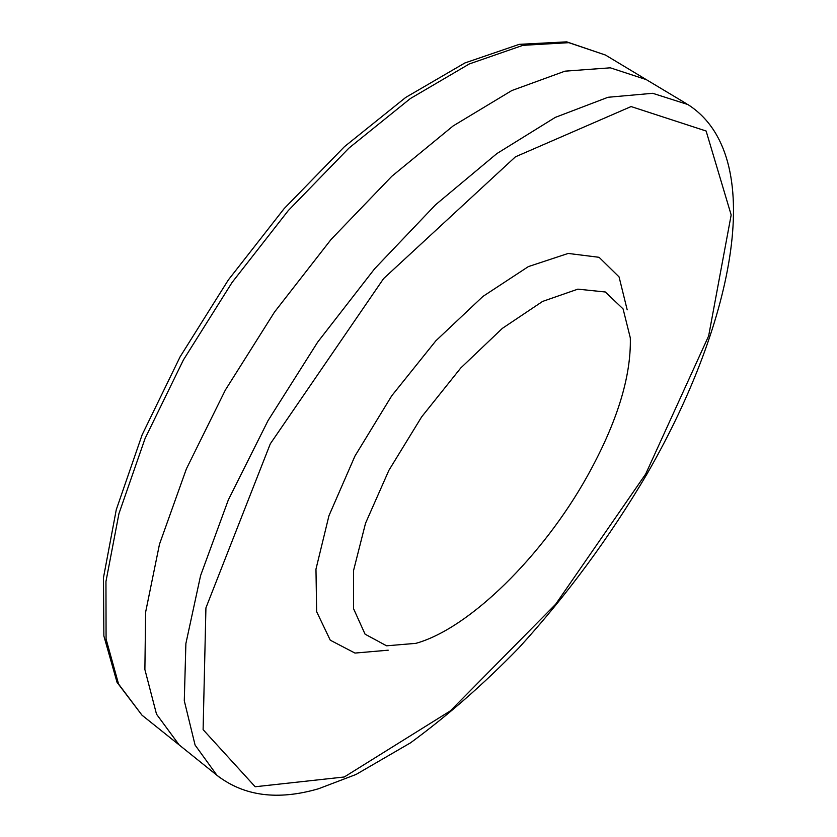 <?xml version="1.0" encoding="UTF-8"?>
<svg xmlns="http://www.w3.org/2000/svg" width="837" height="837" viewBox="0 0 837 837"><rect width="100%" height="100%" fill="white"/><g stroke="black" fill="none" stroke-linecap="round" stroke-linejoin="round"><path stroke-width="1.26" d="M627.185 309.826L619.066 276.911L599.083 257.304L568.166 253.444L528.377 266.595L482.918 296.434L435.857 340.805L391.758 395.765L354.961 456.039L328.962 515.707L315.967 569.139L316.648 611.69L330.259 640.19L354.972 653.069L388.222 650.192M587.072 476.598C616.817 423.198 631.234 376.974 630.313 337.928L623.094 308.926L605.308 291.987L577.844 289.152L542.585 301.425L502.357 328.366L460.727 368.018L421.649 416.878L388.891 470.331L365.528 523.261L353.507 570.729L353.538 608.645L365.068 634.174L386.579 645.808L415.874 643.35C469.567 628.451 542.815 555.82 587.072 476.598M182.822 747.849L179.128 744.888L156.509 714.16L144.885 669.516L145.628 612.14L159.49 544.217L186.4 468.856L225.394 389.979L274.536 312.013L331.096 239.424L391.8 176.304L453.152 125.927L511.846 90.532L564.975 71.166L610.288 67.818L646.227 79.588L686.874 103.934M645.662 474.066L555.663 604.22L450.327 710.895L344.279 776.987L255.18 786.749L203.109 729.655L205.923 607.882L270.309 443.809L383.597 278.595L515.414 156.833L631.098 106.561L706.114 131.011L731.172 214.952L708.657 335.909L645.662 474.066M220.267 777.971L216.95 775.292L195.084 745.066L184.286 700.768L185.887 643.559L200.587 575.594L228.302 499.982L268.007 420.655L317.715 342.061L374.673 268.719L435.554 204.783L496.875 153.579L555.308 117.379L607.986 97.28L652.682 93.294L687.868 104.531C767.822 155.515 735.116 320.289 648.393 471.524M145.764 718.198L141.997 715.185L118.561 684.028L106.079 639.06L105.954 581.516L118.959 513.583L145.104 438.41L183.429 359.91L232.069 282.467L288.305 210.537L348.883 148.149L410.339 98.567L469.316 63.947L522.916 45.334L568.836 42.677L605.475 55.043L645.348 79.055M179.128 744.888L216.94 775.282C243.87 796.154 277.748 800.643 318.583 788.736L356.018 774.476L410.559 742.817C448.046 715.3 484.173 683.63 518.94 647.807C567.109 594.929 609.765 537.04 646.907 474.14M646.928 474.087L648.361 471.587M179.275 745.014L141.997 715.185L117.044 682.333L103.872 635.974L103.464 577.739L116.27 509.702L142.144 434.801L180.122 356.782L228.355 279.924L284.182 208.57L344.425 146.684L405.725 97.427L464.891 62.963L519.243 44.351L566.722 41.85L605.475 55.043"/></g></svg>
